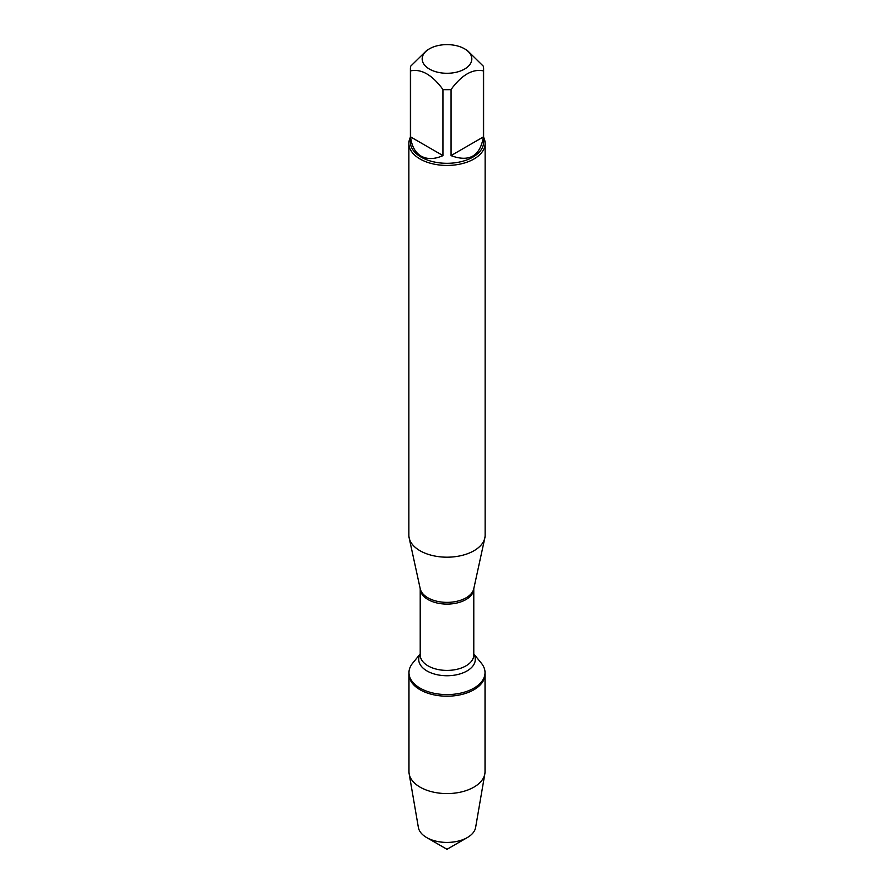<?xml version="1.0" encoding="UTF-8"?>
<svg xmlns="http://www.w3.org/2000/svg" width="894" height="894" viewBox="0 0 894 894"><rect width="100%" height="100%" fill="white"/><g stroke="black" fill="none" stroke-linecap="round" stroke-linejoin="round"><path stroke-width="1.34" d="M473.786 653.905L481.43 663.303A38.029 21.959 180 0 1 485.029 672.634A38.029 21.959 180 0 1 447 694.593A38.029 21.959 180 0 1 408.971 672.634A38.029 21.959 180 0 1 412.57 663.303L420.214 653.905M447 849.3L426.661 837.555A28.753 16.606 0 0 0 467.338 837.555L447 849.3L426.661 837.555A28.753 16.606 0 0 1 418.381 827.464L409.15 773.791A38.029 21.959 0 0 1 408.971 771.623L408.971 674.232A38.029 21.959 0 0 0 447 696.191A38.029 21.959 0 0 0 485.029 674.232A38.029 21.959 180 0 1 461.55 694.515A38.029 21.959 180 0 1 420.102 689.755A38.029 21.959 180 0 1 408.971 674.232L408.971 672.634M449.704 44.7A24.831 14.338 0 0 0 429.444 48.812A24.831 14.338 0 0 0 429.444 69.084A24.831 14.338 0 0 0 464.556 69.084A24.831 14.338 0 0 0 464.556 48.812A24.831 14.338 0 0 0 449.704 44.7M429.444 48.812L426.807 50.332L410.614 66.257A36.609 21.132 0 0 0 410.391 68.57A36.609 21.132 0 0 0 410.614 70.872C421.42 68.659 432.215 74.895 443.011 89.568A36.609 21.132 0 0 0 450.989 89.568C461.796 74.884 472.591 68.648 483.386 70.872A36.609 21.132 0 0 0 483.609 68.57A36.609 21.132 0 0 0 483.386 66.257L467.193 50.332L464.556 48.812M483.609 68.57L483.609 142.18A36.609 21.132 180 0 1 461.013 161.702A36.609 21.132 180 0 1 421.119 157.12A36.609 21.132 180 0 1 410.391 142.18L410.391 68.57M410.614 70.872L410.614 136.916C411.642 146.124 415.14 152.528 421.119 156.126C427.22 159.501 434.518 159.333 443.011 155.623L443.011 89.568M450.989 89.568L450.989 155.623C469.305 162.406 480.112 156.171 483.386 136.916L483.386 70.872M408.871 143.42L408.871 535.182A38.129 22.015 0 0 0 409.161 537.92A38.129 22.015 0 0 0 420.035 550.749A38.129 22.015 0 0 0 459.36 556.001A38.129 22.015 0 0 0 484.839 537.92A38.129 22.015 0 0 0 485.129 535.182L485.129 143.42A38.129 22.015 180 0 1 461.595 163.758A38.129 22.015 180 0 1 420.035 158.987A38.129 22.015 180 0 1 408.871 143.42A38.129 22.015 180 0 1 410.391 137.263M483.609 137.263A38.129 22.015 180 0 1 485.129 143.42M483.386 136.916L450.989 155.623M443.011 155.623L410.614 136.916M409.15 773.791A38.029 21.959 0 0 0 420.102 787.145A38.029 21.959 0 0 0 459.795 792.296A38.029 21.959 0 0 0 484.85 773.791A38.029 21.959 0 0 0 485.029 771.623L485.029 672.634M467.338 837.555A28.753 16.606 0 0 0 475.619 827.464L484.85 773.791M409.161 537.92L420.225 588.744A26.988 15.578 0 0 0 427.924 597.818A26.988 15.578 0 0 0 455.75 601.539A26.988 15.578 0 0 0 473.775 588.744L484.839 537.92M473.786 588.677A26.786 15.466 180 0 1 447 604.098A26.786 15.466 180 0 1 420.214 588.677L420.214 654.956A26.786 15.466 0 0 0 447 670.411A26.786 15.466 0 0 0 473.786 654.956L473.786 588.677M473.786 654.14A28.295 16.338 180 0 1 447 675.741A28.295 16.338 180 0 1 420.214 654.14"/></g></svg>

